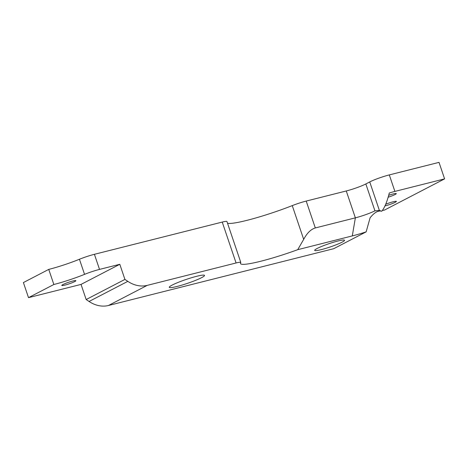 <?xml version="1.0" encoding="UTF-8"?>
<svg xmlns="http://www.w3.org/2000/svg" width="468" height="468" viewBox="0 0 468 468"><rect width="100%" height="100%" fill="white"/><g stroke="black" fill="none" stroke-linecap="round" stroke-linejoin="round"><path stroke-width="0.7" d="M62.964 284.55A7.447 0.825 -18.7 0 1 70.756 281.59A7.447 0.825 -18.7 0 1 75.892 280.677A7.447 0.825 -18.7 0 1 74.716 281.584A7.447 0.825 -18.7 0 1 66.924 284.544A7.447 0.825 -18.7 0 1 61.788 285.457A7.447 0.825 -18.7 0 1 62.964 284.55M201.591 277.664A18.615 2.059 161.3 0 0 204.528 275.4A18.615 2.059 161.3 0 0 191.681 277.682A18.615 2.059 161.3 0 0 172.201 285.076A18.615 2.059 161.3 0 0 169.264 287.34A18.615 2.059 161.3 0 0 182.111 285.059A18.615 2.059 161.3 0 0 201.591 277.664M342.055 242.178A15.76 1.743 161.3 0 0 344.542 240.259A15.76 1.743 161.3 0 0 333.661 242.196A15.76 1.743 161.3 0 0 317.169 248.455A15.76 1.743 161.3 0 0 314.683 250.368A15.76 1.743 161.3 0 0 325.558 248.438A15.76 1.743 161.3 0 0 342.055 242.178M388.697 195.308A7.447 0.825 -18.7 0 1 396.291 193.606A7.447 0.825 -18.7 0 1 395.115 194.512A7.447 0.825 -18.7 0 1 388.159 197.209M385.708 204.253A7.447 0.825 -18.7 0 1 396.39 201.398A7.447 0.825 -18.7 0 1 395.214 202.305A7.447 0.825 -18.7 0 1 384.977 205.92M394.893 191.412A14.894 1.644 161.3 0 0 389.288 193.015C387.071 201.796 384.561 207.868 381.748 211.244C378.255 210.261 374.371 212.443 370.094 217.801L366.146 231.871L333.731 248.689L108.465 305.493A29.788 24.026 -117.4 0 1 89.055 301.468L127.817 281.356A29.788 24.026 62.6 0 0 147.221 285.375L236.077 262.975A11.168 1.234 161.3 0 1 240.798 262.431A11.168 1.234 161.3 0 1 240.739 262.642A48.303 5.335 161.3 0 0 240.499 263.548A48.303 5.335 161.3 0 0 297.724 249.678L303.685 239.37C307.014 233.093 310.887 229.285 315.309 227.945L355.364 217.842A14.894 1.644 161.3 0 0 374.938 210.822L379.39 210.448L369.738 181.929A14.894 1.644 -18.7 0 1 389.306 174.909L394.893 191.412L444.6 178.881L439.013 162.373L389.306 174.909M366.146 231.871A29.788 3.294 -18.7 0 1 352.293 235.919L297.724 249.678M377.781 211.396A94.577 10.448 -18.7 0 1 379.642 211.015M382.362 210.489A94.577 10.448 -18.7 0 1 384.409 210.114L444.6 178.881M127.817 281.356L124.921 279.419L86.165 299.532L89.055 301.468M86.165 299.532L81.04 284.404L28.507 297.648L23.4 282.555L48.748 269.398A30.531 3.375 -18.7 0 0 79.437 259.254A14.894 1.644 -18.7 0 1 94.413 254.305L222.236 222.078A11.168 1.234 -18.7 0 1 226.951 221.539L240.798 262.431M227.536 223.265A48.303 5.335 161.3 0 0 292.26 205.61A14.894 1.644 -18.7 0 1 306.212 201.07L346.267 190.967A14.894 1.644 161.3 0 0 365.841 183.953L369.738 181.929M81.04 284.404L119.802 264.291L99.52 269.404A14.894 1.644 161.3 0 0 84.55 274.353A30.531 3.375 -18.7 0 1 53.855 284.497L48.748 269.398M28.507 297.648L53.855 284.497M124.921 279.419L119.802 264.291M381.748 211.244L379.39 210.448M147.221 285.375L108.465 305.493M222.236 222.078L236.077 262.975M94.413 254.305L99.52 269.404M84.55 274.353L79.437 259.254M292.26 205.61L303.685 239.37M365.841 183.953L374.938 210.822M306.212 201.07L315.309 227.945M352.293 235.919L355.364 217.842L346.267 190.967"/></g></svg>
